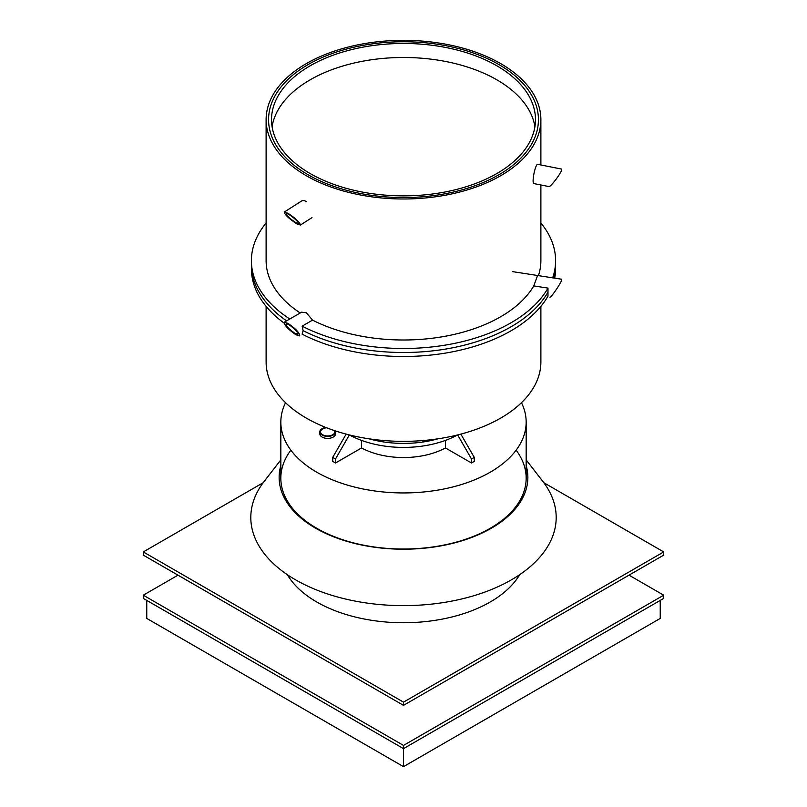 <?xml version="1.0" encoding="UTF-8"?>
<svg xmlns="http://www.w3.org/2000/svg" width="807" height="807" viewBox="0 0 807 807"><rect width="100%" height="100%" fill="white"/><g stroke="black" fill="none" stroke-linecap="round" stroke-linejoin="round"><path stroke-width="1.21" d="M284.235 322.215L287.968 323.375C295.816 328.782 299.73 332.978 299.72 335.934L295.977 334.774C288.139 329.367 284.225 325.171 284.235 322.215L301.576 312.198L306.357 312.763L312.551 320.127L302.131 326.149L303.109 330.658A152.099 87.812 180 0 0 547.57 292.84A152.099 87.812 180 0 1 303.109 330.658L302.131 334.159A152.099 87.812 180 0 0 547.983 296.129L547.983 288.109L533.75 285.91L537.583 275.5M422.545 440.582L423.473 440.511M427.649 440.118L422.717 440.965M540.882 306.378L540.882 362.03A137.382 79.318 180 0 1 456.076 435.316A137.382 79.318 180 0 1 306.357 418.117A137.382 79.318 180 0 1 266.118 362.03L266.118 306.378M306.357 175.755A137.382 79.318 0 0 0 456.076 192.944A137.382 79.318 0 0 0 540.882 119.668A137.382 79.318 0 0 0 403.5 40.35A137.382 79.318 0 0 0 266.118 119.668A137.382 79.318 0 0 0 306.357 175.755M308.092 174.746A134.93 77.896 180 0 1 268.57 119.668A134.93 77.896 180 0 1 403.5 41.762A134.93 77.896 180 0 1 538.43 119.668A134.93 77.896 180 0 1 455.138 191.632A134.93 77.896 180 0 1 308.092 174.746A134.93 77.896 180 0 1 268.57 119.668A134.93 77.896 180 0 1 403.5 41.762A134.93 77.896 180 0 1 538.43 119.668A134.93 77.896 180 0 1 455.138 191.632A134.93 77.896 180 0 1 308.092 174.746M554.712 278.153A152.099 87.812 180 0 0 555.599 268.691L555.599 264.686A152.099 87.812 180 0 1 553.834 278.012A152.099 87.812 180 0 0 555.599 264.686L555.599 260.681A152.099 87.812 0 0 0 540.882 222.994M540.882 184.974L540.882 260.681A137.382 79.318 180 0 1 538.42 275.631M552.674 277.83A152.099 87.812 0 0 0 555.599 260.681M533.75 285.91A137.382 79.318 180 0 1 312.551 320.127M302.131 326.149A152.099 87.812 0 0 0 547.983 288.109M283.993 323.012A152.099 87.812 180 0 1 251.401 268.691L251.401 264.686A152.099 87.812 180 0 0 286.586 320.853A152.099 87.812 180 0 1 251.401 264.686L251.401 260.681A152.099 87.812 0 0 0 289.794 319.007M266.118 222.994A152.099 87.812 0 0 0 251.401 260.681M300.224 312.985A137.382 79.318 180 0 1 266.118 260.681L266.118 119.668M437.949 438.816A78.501 45.323 180 0 1 369.051 438.816A78.501 45.323 180 0 0 437.949 438.816M561.319 171.013L561.652 169.097L537.613 164.315A9.815 1.775 -78.7 0 0 536.201 166.02A9.815 1.775 -78.7 0 0 533.447 176.642A9.815 1.775 -78.7 0 0 533.79 183.562L549.063 186.609C550.192 187.274 559.231 175.775 561.319 171.013M287.968 213.3C295.786 218.495 299.922 222.419 300.365 225.052L296.694 223.781C288.886 218.586 284.75 214.672 284.296 212.029L287.968 213.3M295.604 222.47L298.358 223.428C300.214 222.671 287.574 212.423 286.303 213.653C286.646 215.64 289.743 218.576 295.604 222.47M284.296 212.029L301.445 201.094A9.815 5.356 57.5 0 1 306.357 201.579M549.93 297.269C550.767 297.844 559.201 285.849 561.319 281.088L561.763 279.242L512.586 271.636M294.979 333.352L297.783 334.219C300.063 333.321 287.887 322.528 286.172 323.93C286.162 326.149 289.098 329.286 294.979 333.352M534.92 126.679A131.985 76.201 0 0 0 403.5 57.489A131.985 76.201 0 0 0 272.08 126.679M310.17 173.545A131.985 76.201 180 0 1 271.515 119.668A131.985 76.201 180 0 1 403.5 43.467A131.985 76.201 180 0 1 535.485 119.668A131.985 76.201 180 0 1 454.008 190.069A131.985 76.201 180 0 1 310.17 173.545M335.349 430.908A7.848 4.529 180 0 1 335.52 431.856L335.52 433.853A7.848 4.529 180 0 1 330.678 438.05A7.848 4.529 180 0 1 322.124 437.061A7.848 4.529 180 0 1 319.824 433.853L319.824 431.856A7.848 4.529 180 0 1 325.816 427.448M335.52 431.856A7.848 4.529 180 0 1 330.678 436.042A7.848 4.529 180 0 1 322.124 435.064A7.848 4.529 180 0 1 319.824 431.856M334.451 430.605A7.112 4.106 180 0 1 334.784 431.856A7.112 4.106 180 0 1 330.396 435.649A7.112 4.106 180 0 1 322.639 434.761A7.112 4.106 180 0 1 320.561 431.856A7.112 4.106 180 0 1 326.674 427.791M287.353 574.695A122.664 70.814 -0 0 0 316.768 602.002A122.664 70.814 -0 0 0 519.647 574.695M403.5 705.358L663.707 555.125L663.707 551.927L403.5 702.151L403.5 705.358L143.293 555.125L143.293 551.927L403.5 702.151M663.707 551.927L543.817 482.707M143.293 551.927L263.183 482.707M445.484 447.946A61.332 35.407 180 0 1 361.516 447.946A61.332 35.407 0 0 0 445.484 447.946A61.332 35.407 180 0 1 361.516 447.946M521.453 402.693A122.664 70.814 180 0 1 526.164 422.132A122.664 70.814 180 0 1 450.437 487.549A122.664 70.814 180 0 1 316.768 472.206A122.664 70.814 180 0 1 280.836 422.132A122.664 70.814 180 0 1 285.547 402.693M629.006 575.159L663.707 595.193L403.5 745.416L143.293 595.193L143.293 598.401L403.5 748.624L403.5 766.65L146.763 618.424L146.763 600.398M403.5 766.65L660.237 618.424L660.237 600.398M143.293 595.193L177.994 575.159M403.5 745.416L403.5 748.624L663.707 598.401L663.707 595.193M460.837 434.116L474.274 457.377L471.5 458.981L457.65 434.933M474.274 457.377L474.274 461.382L471.5 462.986L471.5 458.981M445.484 440.39L445.484 447.966L471.5 462.986M349.35 434.933L335.5 458.981L335.5 462.986L361.516 447.966L361.516 440.39M335.5 458.981L332.726 457.377L346.163 434.116M335.5 462.986L332.726 461.382L332.726 457.377M457.589 434.943A78.501 45.323 180 0 1 349.411 434.943M290.863 450.165A122.664 70.814 0 0 0 316.768 528.292A122.664 70.814 0 0 0 472.377 536.806A122.664 70.814 0 0 0 516.137 450.165M526.164 459.889L542.889 481.486A152.684 88.155 180 0 1 490.091 590.078A152.684 88.155 180 0 1 295.533 579.809A152.684 88.155 180 0 1 264.111 481.486L280.836 459.889M526.164 465.578A124.359 71.803 180 0 1 460.424 541.245A124.359 71.803 180 0 1 315.567 528.182A124.359 71.803 180 0 1 280.836 465.578M540.882 164.971L540.882 119.668M300.365 225.052L311.996 217.638M280.836 422.132L280.836 478.208M526.164 422.132L526.164 478.208"/></g></svg>

